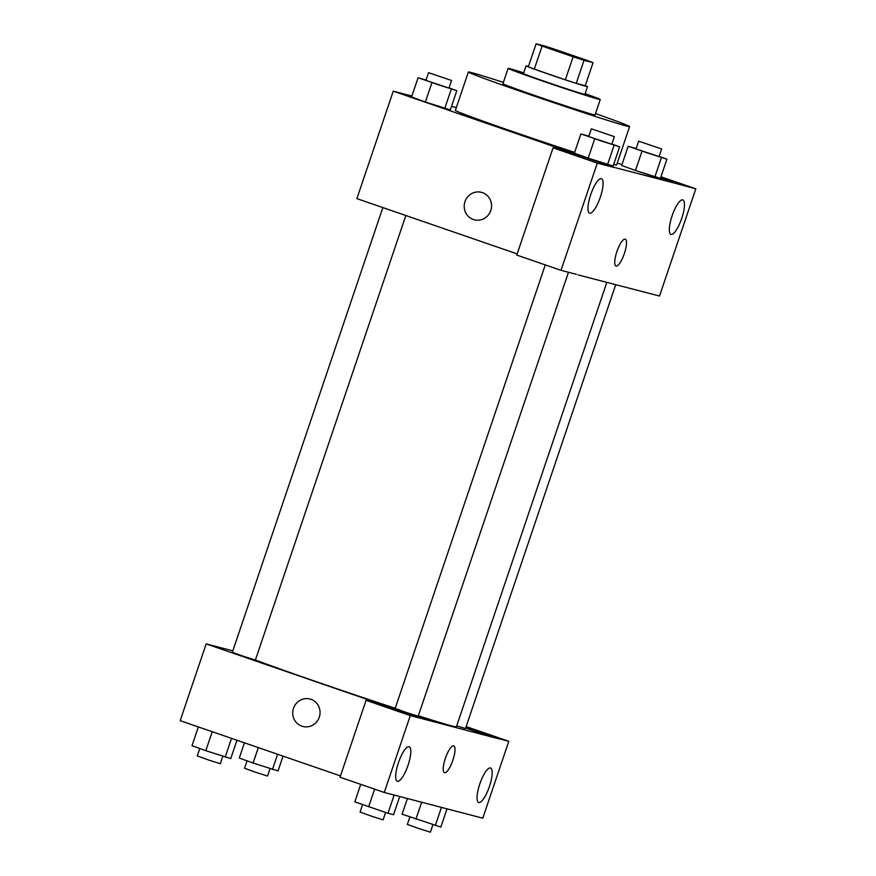 <?xml version="1.0" encoding="UTF-8"?>
<svg xmlns="http://www.w3.org/2000/svg" width="876" height="876" viewBox="0 0 876 876"><rect width="100%" height="100%" fill="white"/><g stroke="black" fill="none" stroke-linecap="round" stroke-linejoin="round"><path stroke-width="1.31" d="M570.999 54.914L587.61 61.035L580.755 59.086L541.543 45.442L570.999 54.914M545.113 46.154L536.101 43.8A31.383 0.635 -161.3 0 0 542.091 46.078L573.134 56.776A31.383 0.635 -161.3 0 0 584.029 60.324L593.052 62.678A31.383 0.635 -161.3 0 0 587.051 60.411L556.019 49.702A31.383 0.635 -161.3 0 0 545.113 46.154M584.029 60.324L576.233 83.362L585.256 85.717L593.052 62.678M576.233 83.362A31.383 0.635 -161.3 0 1 565.338 79.804L573.134 56.776M536.101 43.8L528.305 66.828A31.383 0.635 -161.3 0 0 534.305 69.105L565.338 79.804M528.447 66.423A32.423 0.657 18.7 0 0 526.071 65.875A32.423 0.657 18.7 0 0 552.351 75.456A32.423 0.657 18.7 0 0 586.274 86.439A32.423 0.657 18.7 0 0 587.489 86.669A32.423 0.657 18.7 0 0 585.278 85.651M587.489 86.669L584.894 94.345A32.423 0.657 -161.3 0 1 583.679 94.115A32.423 0.657 -161.3 0 1 549.756 83.132A32.423 0.657 -161.3 0 1 523.465 73.551L526.071 65.875M534.305 69.105L542.091 46.078M523.706 72.861A48.64 0.986 18.7 0 0 508.113 68.35A48.64 0.986 18.7 0 0 547.533 82.727A48.64 0.986 18.7 0 0 598.428 99.207A48.64 0.986 18.7 0 0 600.257 99.546A48.64 0.986 18.7 0 0 585.124 93.655M508.113 68.35L502.912 83.713A48.64 0.986 18.7 0 0 542.343 98.079A48.64 0.986 18.7 0 0 593.227 114.559A48.64 0.986 18.7 0 0 595.056 114.898L600.257 99.546M503.361 82.377A85.114 1.719 18.7 0 0 468.364 72.007A85.114 1.719 18.7 0 0 537.36 97.159A85.114 1.719 18.7 0 0 626.406 126.002A85.114 1.719 18.7 0 0 629.603 126.593A85.114 1.719 18.7 0 0 595.505 113.562M574.656 152.358A85.114 1.719 -161.3 0 1 455.367 110.398L468.364 72.007M629.603 126.593L616.616 164.973A85.114 1.719 -161.3 0 1 613.671 164.447M411.895 96.021L393.258 91.159L614.481 167.447L678.725 184.212L660.559 177.948M621.96 164.633L617.273 163.024M456.308 107.617L451.512 106.357M636.118 148.537L628.169 146.292L621.664 165.487L635.483 170.481L660.416 178.375L666.91 159.191L659.146 156.377M588.836 136.196L580.887 133.951L574.382 153.147L588.19 158.14L613.134 166.035L619.628 146.839L611.864 144.036M426.021 80.055L418.06 77.8L411.567 96.995L425.375 101.988L450.319 109.894L456.812 90.699L449.049 87.885M481.471 192.348A14.191 13.644 -75.4 0 0 464.981 201.622A14.191 13.644 104.6 0 1 481.471 192.348A14.191 13.644 104.6 0 1 491.086 209.517A14.191 13.644 104.6 0 1 474.299 219.799A14.191 13.644 104.6 0 1 464.981 201.622A14.191 13.644 -75.4 0 0 474.299 219.799M553.063 147.836L597.301 163.1L561.012 270.323L516.763 255.069L553.063 147.836L570.188 152.314L614.481 167.447M517.158 253.909L356.882 198.633L393.258 91.159M576.507 274.374L561.012 270.323M600.334 197.177A18.243 4.971 109 0 0 601.462 178.671A18.243 4.971 109 0 0 590.829 194.297A18.243 4.971 109 0 0 589.57 213.164A18.243 4.971 109 0 0 600.334 197.177M614.437 167.568L597.301 163.1M578.105 274.922L659.518 296.033L695.818 188.811L660.953 176.788M695.818 188.811L678.725 184.212M681.714 218.42A18.243 4.971 109 0 0 682.842 199.914A18.243 4.971 109 0 0 672.199 215.54A18.243 4.971 109 0 0 670.95 234.396A18.243 4.971 109 0 0 681.714 218.42M615.992 266.008A14.191 3.865 109 0 0 616.058 266.03A14.191 3.865 -71 0 1 615.992 266.008A14.191 3.865 -71 0 1 616.967 251.335A14.191 3.865 -71 0 1 625.245 239.192A14.191 3.865 -71 0 1 624.314 253.722A14.191 3.865 -71 0 1 616.069 266.03A14.191 3.865 109 0 0 624.303 253.722A14.191 3.865 109 0 0 625.234 239.181M606.816 282.422L456.396 726.806A113.486 2.289 -161.3 0 1 418.345 715.758M395.207 708.268A113.486 2.289 -161.3 0 1 255.398 659.978M568.458 272.272L418.18 716.218L406.584 712.56L395.153 708.421L545.277 264.902M615.697 284.733L465.474 728.558L456.725 725.854M405.84 215.518L255.365 660.077L243.769 656.409L232.337 652.281L382.856 207.59M491.633 736.946L410.296 715.582L384.268 792.473L482.785 818.184L508.803 741.293L491.633 736.946L465.66 727.989M232.819 650.846L206.167 643.893L381.553 704.37M452.87 760.248A14.191 3.865 -71 0 1 444.493 772.687A14.191 3.865 -71 0 1 445.468 758.014A14.191 3.865 -71 0 1 453.746 745.859A14.191 3.865 -71 0 1 452.87 760.248M408.052 765.263A18.243 4.971 -71 0 1 397.288 781.25A18.243 4.971 -71 0 1 398.536 762.383A18.243 4.971 -71 0 1 409.18 746.757A18.243 4.971 -71 0 1 408.052 765.263M489.432 786.506A18.243 4.971 -71 0 1 478.657 802.482A18.243 4.971 -71 0 1 479.917 783.626A18.243 4.971 -71 0 1 490.56 768A18.243 4.971 -71 0 1 489.432 786.506M444.493 772.676A14.191 3.865 109 0 0 452.859 760.248A14.191 3.865 109 0 0 453.735 745.859M466.141 726.587L508.803 741.293M465.704 727.868L491.677 736.825M427.433 720.061L383.184 704.797L366.058 700.329L340.03 777.22L384.268 792.473M366.058 700.329L410.296 715.582M206.167 643.893L180.182 720.663L340.468 775.928M309.973 699.015A14.191 13.644 -75.4 0 0 293.482 708.29A14.191 13.644 104.6 0 1 309.973 699.015A14.191 13.644 104.6 0 1 319.587 716.185A14.191 13.644 104.6 0 1 302.8 726.467A14.191 13.644 104.6 0 1 293.482 708.29A14.191 13.644 -75.4 0 0 302.8 726.467M244.437 742.815L239.279 758.025L253.087 763.029L278.031 770.924L283.036 756.13M253.087 763.029L258.31 747.6M272.469 769.467L277.615 754.258M270.071 768.679L267.574 776.048L255.978 772.391L244.535 768.252L247.054 760.839M198.348 726.927L191.997 745.684L205.805 750.688L230.749 758.583L236.958 740.242M205.805 750.688L212.233 731.712M225.176 757.127L231.527 738.369M222.789 756.338L220.292 763.708L208.696 760.05L197.253 755.911L199.761 748.498M407.406 798.518L402.095 814.176L440.847 827.075L447.012 808.855M415.903 819.169L421.641 802.23M435.284 825.619L441.449 807.398M432.886 824.82L430.39 832.2L418.794 828.532L407.351 824.404L409.869 816.99M360.726 784.359L354.813 801.836L387.991 813.278L393.565 814.735L399.73 796.514M368.621 806.829L374.61 789.145M387.991 813.278L394.167 795.058M385.604 812.479L383.108 819.859L371.512 816.191L360.069 812.063L362.576 804.65M418.06 77.8L456.812 90.699M451.556 80.472L448.961 88.147L437.365 84.479L425.922 80.351L428.517 72.675L451.556 80.472L428.517 72.675M411.567 96.995L425.375 101.988L431.879 82.793M425.375 101.988L444.756 108.438L451.25 89.242M444.756 108.438L450.319 109.894M628.169 146.292L666.91 159.191M661.654 148.964L659.059 156.64L647.463 152.971L636.02 148.843L638.615 141.167L661.654 148.964L638.615 141.167M621.664 165.487L635.483 170.481L641.977 151.285M635.483 170.481L654.854 176.93L661.347 157.735M654.854 176.93L660.416 178.375M580.887 133.951L619.628 146.839M614.372 136.623L611.777 144.299L600.18 140.631L588.738 136.503L591.333 128.827L614.372 136.623L591.333 128.827M574.382 153.147L588.19 158.14L594.695 138.945M588.19 158.14L607.572 164.589L614.065 145.394M607.572 164.589L613.134 166.035"/></g></svg>

